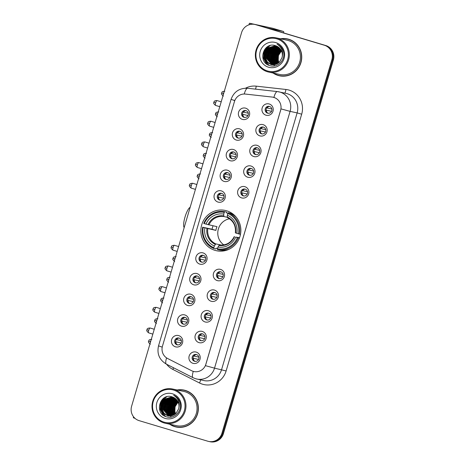 <?xml version="1.0" encoding="UTF-8"?>
<svg xmlns="http://www.w3.org/2000/svg" width="465" height="465" viewBox="0 0 465 465"><rect width="100%" height="100%" fill="white"/><g stroke="black" fill="none" stroke-linecap="round" stroke-linejoin="round"><path stroke-width="0.7" d="M226.676 210.802A20.623 19.983 -77.8 0 0 225.223 210.43A20.623 19.983 -77.8 0 0 201.502 225.595A20.623 19.983 -77.8 0 0 215.033 250.362A20.623 19.983 -77.8 0 0 216.481 250.734A20.623 19.983 -77.8 0 0 240.207 235.569A20.623 19.983 -77.8 0 0 226.676 210.802M236.296 140.052A5.836 5.656 102.2 0 1 232.523 132.833A5.836 5.656 102.2 0 1 239.585 128.857A5.836 5.656 102.2 0 1 243.358 136.076A5.836 5.656 102.2 0 1 236.296 140.052M239.87 131.299A3.499 3.395 -77.8 0 0 235.592 133.815A3.499 3.395 -77.8 0 0 238.138 138.082A3.499 3.395 -77.8 0 0 242.166 135.507A3.499 3.395 -77.8 0 0 239.87 131.299M230.21 160.733A5.836 5.656 102.2 0 1 226.438 153.508A5.836 5.656 102.2 0 1 233.506 149.532A5.836 5.656 102.2 0 1 237.272 156.757A5.836 5.656 102.2 0 1 230.21 160.733M233.785 151.979A3.499 3.395 -77.8 0 0 229.507 154.49A3.499 3.395 -77.8 0 0 232.052 158.757A3.499 3.395 -77.8 0 0 236.081 156.182A3.499 3.395 -77.8 0 0 233.785 151.979M224.124 181.408A5.836 5.656 102.2 0 1 220.352 174.183A5.836 5.656 102.2 0 1 227.42 170.207A5.836 5.656 102.2 0 1 231.186 177.432A5.836 5.656 102.2 0 1 224.124 181.408M227.699 172.655A3.499 3.395 -77.8 0 0 223.421 175.166A3.499 3.395 -77.8 0 0 225.967 179.432A3.499 3.395 -77.8 0 0 229.995 176.857A3.499 3.395 -77.8 0 0 227.699 172.655M218.039 202.083A5.836 5.656 102.2 0 1 214.266 194.864A5.836 5.656 102.2 0 1 221.334 190.888A5.836 5.656 102.2 0 1 225.107 198.107A5.836 5.656 102.2 0 1 218.039 202.083M221.613 193.33A3.499 3.395 -77.8 0 0 217.335 195.841A3.499 3.395 -77.8 0 0 219.881 200.113A3.499 3.395 -77.8 0 0 223.909 197.538A3.499 3.395 -77.8 0 0 221.613 193.33M199.781 264.108A5.836 5.656 102.2 0 1 196.009 256.889A5.836 5.656 102.2 0 1 203.077 252.914A5.836 5.656 102.2 0 1 206.849 260.138A5.836 5.656 102.2 0 1 199.781 264.108M203.356 255.361A3.499 3.395 -77.8 0 0 199.084 257.872A3.499 3.395 -77.8 0 0 201.624 262.138A3.499 3.395 -77.8 0 0 205.652 259.563A3.499 3.395 -77.8 0 0 203.356 255.361M193.696 284.789A5.836 5.656 102.2 0 1 189.923 277.564A5.836 5.656 102.2 0 1 196.991 273.589A5.836 5.656 102.2 0 1 200.764 280.814A5.836 5.656 102.2 0 1 193.696 284.789M197.27 276.036A3.499 3.395 -77.8 0 0 192.998 278.547A3.499 3.395 -77.8 0 0 195.538 282.813A3.499 3.395 -77.8 0 0 199.566 280.238A3.499 3.395 -77.8 0 0 197.27 276.036M187.61 305.464A5.836 5.656 102.2 0 1 183.838 298.245A5.836 5.656 102.2 0 1 190.906 294.269A5.836 5.656 102.2 0 1 194.678 301.489A5.836 5.656 102.2 0 1 187.61 305.464M191.185 296.711A3.499 3.395 -77.8 0 0 186.913 299.222A3.499 3.395 -77.8 0 0 189.453 303.494A3.499 3.395 -77.8 0 0 193.481 300.913A3.499 3.395 -77.8 0 0 191.185 296.711M181.524 326.139A5.836 5.656 102.2 0 1 177.752 318.92A5.836 5.656 102.2 0 1 184.82 314.945A5.836 5.656 102.2 0 1 188.592 322.164A5.836 5.656 102.2 0 1 181.524 326.139M185.099 317.386A3.499 3.395 -77.8 0 0 180.827 319.897A3.499 3.395 -77.8 0 0 183.373 324.169A3.499 3.395 -77.8 0 0 187.401 321.594A3.499 3.395 -77.8 0 0 185.099 317.386M175.439 346.814A5.836 5.656 102.2 0 1 171.666 339.595A5.836 5.656 102.2 0 1 178.734 335.62A5.836 5.656 102.2 0 1 182.507 342.839A5.836 5.656 102.2 0 1 175.439 346.814M179.013 338.061A3.499 3.395 -77.8 0 0 174.741 340.572A3.499 3.395 -77.8 0 0 177.287 344.844A3.499 3.395 -77.8 0 0 181.315 342.269A3.499 3.395 -77.8 0 0 179.013 338.061M242.375 119.377A5.836 5.656 102.2 0 1 238.609 112.158A5.836 5.656 102.2 0 1 245.671 108.182A5.836 5.656 102.2 0 1 249.443 115.401A5.836 5.656 102.2 0 1 242.375 119.377M245.956 110.624A3.499 3.395 -77.8 0 0 241.678 113.135A3.499 3.395 -77.8 0 0 244.224 117.407A3.499 3.395 -77.8 0 0 248.252 114.832A3.499 3.395 -77.8 0 0 245.956 110.624M259.854 135.861A5.836 5.656 102.2 0 1 256.087 128.642A5.836 5.656 102.2 0 1 263.149 124.666A5.836 5.656 102.2 0 1 266.922 131.886A5.836 5.656 102.2 0 1 259.854 135.861M263.434 127.108A3.499 3.395 -77.8 0 0 259.156 129.619A3.499 3.395 -77.8 0 0 261.702 133.891A3.499 3.395 -77.8 0 0 265.73 131.31A3.499 3.395 -77.8 0 0 263.434 127.108M253.768 156.536A5.836 5.656 102.2 0 1 250.001 149.317A5.836 5.656 102.2 0 1 257.064 145.342A5.836 5.656 102.2 0 1 260.836 152.561A5.836 5.656 102.2 0 1 253.768 156.536M257.348 147.783A3.499 3.395 -77.8 0 0 253.07 150.294A3.499 3.395 -77.8 0 0 255.616 154.566A3.499 3.395 -77.8 0 0 259.644 151.991A3.499 3.395 -77.8 0 0 257.348 147.783M247.688 177.212A5.836 5.656 102.2 0 1 243.916 169.992A5.836 5.656 102.2 0 1 250.978 166.017A5.836 5.656 102.2 0 1 254.75 173.236A5.836 5.656 102.2 0 1 247.688 177.212M251.263 168.458A3.499 3.395 -77.8 0 0 246.985 170.969A3.499 3.395 -77.8 0 0 249.531 175.241A3.499 3.395 -77.8 0 0 253.559 172.666A3.499 3.395 -77.8 0 0 251.263 168.458M241.602 197.887A5.836 5.656 102.2 0 1 237.83 190.667A5.836 5.656 102.2 0 1 244.898 186.692A5.836 5.656 102.2 0 1 248.665 193.911A5.836 5.656 102.2 0 1 241.602 197.887M245.177 189.133A3.499 3.395 -77.8 0 0 240.899 191.65A3.499 3.395 -77.8 0 0 243.445 195.916A3.499 3.395 -77.8 0 0 247.473 193.341A3.499 3.395 -77.8 0 0 245.177 189.133M217.26 280.593A5.836 5.656 102.2 0 1 213.487 273.374A5.836 5.656 102.2 0 1 220.555 269.398A5.836 5.656 102.2 0 1 224.328 276.617A5.836 5.656 102.2 0 1 217.26 280.593M220.834 271.839A3.499 3.395 -77.8 0 0 216.562 274.35A3.499 3.395 -77.8 0 0 219.102 278.622A3.499 3.395 -77.8 0 0 223.13 276.047A3.499 3.395 -77.8 0 0 220.834 271.839M211.174 301.268A5.836 5.656 102.2 0 1 207.402 294.049A5.836 5.656 102.2 0 1 214.47 290.073A5.836 5.656 102.2 0 1 218.242 297.292A5.836 5.656 102.2 0 1 211.174 301.268M214.749 292.514A3.499 3.395 -77.8 0 0 210.476 295.031A3.499 3.395 -77.8 0 0 213.017 299.297A3.499 3.395 -77.8 0 0 217.045 296.722A3.499 3.395 -77.8 0 0 214.749 292.514M205.088 321.949A5.836 5.656 102.2 0 1 201.316 314.724A5.836 5.656 102.2 0 1 208.384 310.748A5.836 5.656 102.2 0 1 212.156 317.973A5.836 5.656 102.2 0 1 205.088 321.949M208.663 313.195A3.499 3.395 -77.8 0 0 204.391 315.706A3.499 3.395 -77.8 0 0 206.931 319.972A3.499 3.395 -77.8 0 0 210.959 317.397A3.499 3.395 -77.8 0 0 208.663 313.195M199.003 342.624A5.836 5.656 102.2 0 1 195.23 335.399A5.836 5.656 102.2 0 1 202.298 331.429A5.836 5.656 102.2 0 1 206.071 338.648A5.836 5.656 102.2 0 1 199.003 342.624M202.577 333.87A3.499 3.395 -77.8 0 0 198.305 336.381A3.499 3.395 -77.8 0 0 200.845 340.653A3.499 3.395 -77.8 0 0 204.873 338.072A3.499 3.395 -77.8 0 0 202.577 333.87M192.917 363.299A5.836 5.656 102.2 0 1 189.145 356.08A5.836 5.656 102.2 0 1 196.213 352.104A5.836 5.656 102.2 0 1 199.985 359.323A5.836 5.656 102.2 0 1 192.917 363.299M196.492 354.545A3.499 3.395 -77.8 0 0 192.219 357.056A3.499 3.395 -77.8 0 0 194.759 361.328A3.499 3.395 -77.8 0 0 198.793 358.753A3.499 3.395 -77.8 0 0 196.492 354.545M265.939 115.186A5.836 5.656 102.2 0 1 262.167 107.961A5.836 5.656 102.2 0 1 269.235 103.986A5.836 5.656 102.2 0 1 273.007 111.211A5.836 5.656 102.2 0 1 265.939 115.186M269.514 106.433A3.499 3.395 -77.8 0 0 265.242 108.944A3.499 3.395 -77.8 0 0 267.788 113.21A3.499 3.395 -77.8 0 0 271.816 110.635A3.499 3.395 -77.8 0 0 269.514 106.433M238.615 138.152A3.499 3.395 102.2 0 1 240.085 131.374M232.529 158.827A3.499 3.395 102.2 0 1 234 152.049M226.443 179.502A3.499 3.395 102.2 0 1 227.914 172.724M220.358 200.177A3.499 3.395 102.2 0 1 221.828 193.399M202.101 262.208A3.499 3.395 102.2 0 1 203.571 255.43M196.015 282.883A3.499 3.395 102.2 0 1 197.486 276.105M189.935 303.558A3.499 3.395 102.2 0 1 191.4 296.78M183.849 324.233A3.499 3.395 102.2 0 1 185.314 317.461M177.764 344.914A3.499 3.395 102.2 0 1 179.228 338.136M244.7 117.471A3.499 3.395 102.2 0 1 246.171 110.699M262.179 133.955A3.499 3.395 102.2 0 1 263.649 127.178M256.093 154.63A3.499 3.395 102.2 0 1 257.564 147.858M250.007 175.311A3.499 3.395 102.2 0 1 251.478 168.533M243.922 195.986A3.499 3.395 102.2 0 1 245.392 189.209M219.579 278.692A3.499 3.395 102.2 0 1 221.049 271.915M213.493 299.367A3.499 3.395 102.2 0 1 214.964 292.59M207.407 320.042A3.499 3.395 102.2 0 1 208.878 313.265M201.328 340.717A3.499 3.395 102.2 0 1 202.792 333.94M195.242 361.392A3.499 3.395 102.2 0 1 196.707 354.621M268.264 113.28A3.499 3.395 102.2 0 1 269.735 106.502M272.072 97.046A10.503 10.178 102.2 0 1 273.071 97.208A10.503 10.178 102.2 0 1 273.809 97.4A10.503 10.178 102.2 0 1 280.598 110.397L205.908 364.182A10.503 10.178 102.2 0 1 193.922 371.529A10.503 10.178 102.2 0 1 191.534 370.681L167.603 358.498A10.503 10.178 102.2 0 1 162.465 346.163L234.447 101.585A10.503 10.178 102.2 0 1 245.427 94.075L272.072 97.046M273.054 73.011A18.873 18.286 -77.8 0 0 278.105 75.446A18.873 18.286 -77.8 0 0 279.43 75.789A18.873 18.286 -77.8 0 0 301.14 61.909A18.873 18.286 -77.8 0 0 288.759 39.246A18.873 18.286 -77.8 0 0 287.428 38.903A18.873 18.286 -77.8 0 0 280.476 38.787M287.806 38.99A18.873 18.286 -77.8 0 0 283.301 38.7M275.588 74.266A18.873 18.286 -77.8 0 0 278.855 75.609A18.873 18.286 -77.8 0 0 279.808 75.865M169.69 424.208A18.873 18.286 -77.8 0 0 174.741 426.643A18.873 18.286 -77.8 0 0 176.066 426.986A18.873 18.286 -77.8 0 0 197.776 413.106A18.873 18.286 -77.8 0 0 185.395 390.443A18.873 18.286 -77.8 0 0 184.064 390.1A18.873 18.286 -77.8 0 0 177.113 389.984M184.442 390.187A18.873 18.286 -77.8 0 0 179.938 389.897M172.23 425.463A18.873 18.286 -77.8 0 0 175.491 426.806A18.873 18.286 -77.8 0 0 176.444 427.062M245.537 88.187A19.454 18.85 102.2 0 1 256.203 86.153L285.894 89.46A19.454 18.85 102.2 0 1 301.686 114.187L226.118 370.96L214.522 368.146L290.09 111.373L297.135 112.902A15.566 15.083 -77.8 0 0 287.079 93.645A15.566 15.083 -77.8 0 0 285.981 93.36L277.373 91.576A13.619 3.348 96.4 0 1 277.46 91.593A15.566 15.083 102.2 0 1 278.936 91.838A15.566 15.083 102.2 0 1 280.035 92.117A15.566 15.083 102.2 0 1 290.09 111.373L281.005 108.886L205.431 365.659L214.522 368.146A15.566 15.083 102.2 0 1 196.771 379.027A15.566 15.083 102.2 0 1 195.672 378.748M273.199 97.237L275.297 97.958M254.878 24.465L256.378 24.79A11.671 11.311 -77.8 0 1 257.203 25L325.843 45.558A11.671 11.311 -77.8 0 1 333.388 59.997L223.433 433.589A11.671 11.311 -77.8 0 1 210.122 441.75L209.372 441.587A11.671 11.311 -77.8 0 0 222.683 433.426L332.638 59.834A11.671 11.311 -77.8 0 0 325.093 45.396L256.453 24.837A11.671 11.311 -77.8 0 0 255.628 24.628A11.671 11.311 -77.8 0 1 256.453 24.837L325.093 45.396A11.671 11.311 -77.8 0 1 332.638 59.834L222.683 433.426A11.671 11.311 -77.8 0 1 209.372 441.587L208.622 441.425A11.671 11.311 -77.8 0 0 221.933 433.264L331.882 59.671A11.671 11.311 -77.8 0 0 324.343 45.233L255.698 24.674A11.671 11.311 -77.8 0 0 254.878 24.465A11.671 11.311 -77.8 0 0 241.568 32.626L131.612 406.218A11.671 11.311 -77.8 0 0 139.157 420.656L207.797 441.215A11.671 11.311 -77.8 0 0 208.622 441.425M277.524 46.982A15.566 15.083 -77.8 0 0 277.03 47.482M276.82 47.703A15.566 15.083 -77.8 0 0 276.036 48.627M275.704 49.063A15.566 15.083 -77.8 0 0 274.385 51.226M273.745 52.655A15.566 15.083 -77.8 0 0 272.647 58.416M272.711 59.892A15.566 15.083 -77.8 0 0 273.089 62.223M273.217 62.711A15.566 15.083 -77.8 0 0 273.548 63.757M273.635 64.007A15.566 15.083 -77.8 0 0 273.862 64.577M274.17 65.263A15.566 15.083 -77.8 0 0 274.181 65.292A15.566 15.083 -77.8 0 0 274.443 65.809M252.135 24.221L249.903 23.32L272.728 28.266A1.947 0.477 -73.3 0 1 272.734 28.266A1.947 0.477 -73.3 0 1 272.746 28.272M274.367 64.466L274.466 64.118M274.507 63.984L274.641 63.531M274.925 62.56L275.146 61.816M275.233 61.525L275.53 60.514M275.728 59.834L276.117 58.509M276.35 57.712L276.599 56.864M276.826 56.102L277.431 54.056M277.559 53.609L277.715 53.086M277.942 52.313L278.384 50.801M278.494 50.423L278.768 49.499M278.843 49.244L279.041 48.587M279.093 48.395L279.238 47.907M279.727 46.25L279.843 45.855M283.627 32.916A1.947 0.477 106.7 0 0 283.574 31.515A1.947 0.477 106.7 0 0 283.563 31.51L266.811 27.877M267.433 70.953A16.734 16.211 -77.8 0 0 287.696 59.555A16.734 16.211 -77.8 0 0 276.884 38.857A16.734 16.211 -77.8 0 0 256.622 50.249A16.734 16.211 -77.8 0 0 267.433 70.953M267.404 71.738A17.507 16.967 -77.8 0 0 268.636 72.058A17.507 16.967 -77.8 0 0 288.777 59.177A17.507 16.967 -77.8 0 0 277.291 38.147A17.507 16.967 -77.8 0 0 276.059 37.828A17.507 16.967 -77.8 0 0 255.913 50.708A17.507 16.967 -77.8 0 0 267.404 71.738M268.636 72.058L279.721 74.458A17.507 16.967 -77.8 0 0 299.861 61.578A17.507 16.967 -77.8 0 0 288.376 40.554A17.507 16.967 -77.8 0 0 287.138 40.234L276.059 37.828M273.565 73.121A18.676 18.1 -77.8 0 0 278.157 75.26A18.676 18.1 -77.8 0 0 279.471 75.597L280.226 75.76A18.676 18.1 -77.8 0 0 284.307 76.155M292.02 40.589A18.676 18.1 -77.8 0 0 289.457 39.595A18.676 18.1 -77.8 0 0 288.137 39.258L287.387 39.095A18.676 18.1 -77.8 0 0 280.982 38.897M279.471 75.597A18.676 18.1 -77.8 0 0 300.96 61.862A18.676 18.1 -77.8 0 0 288.701 39.432A18.676 18.1 -77.8 0 0 287.387 39.095M278.89 62.601L278.198 60.531L278.442 55.515L281.488 50.883A9.73 9.428 -77.8 0 0 279.017 62.49M278.297 63.066L277.262 60.322L277.5 55.312L280.163 51.028L281.151 50.208M278.442 62.961L277.495 60.374L277.739 55.364L281.238 50.365M277.721 63.455L276.32 60.119L276.565 55.108L279.227 50.825L280.79 49.61M277.867 63.362L276.559 60.171L276.797 55.161L279.459 50.877L280.883 49.749M277.163 63.775L275.385 59.915L275.623 54.905L278.285 50.621L280.424 49.075M277.303 63.699L275.617 59.968L275.861 54.957L278.518 50.673L280.517 49.203M276.611 64.042L274.443 59.712L274.687 54.701L277.343 50.418L280.04 48.598M276.751 63.978L274.675 59.764L274.92 54.754L277.582 50.47L280.133 48.715M276.07 64.263L273.501 59.508L273.745 54.498L276.408 50.214L279.645 48.162M276.204 64.211L273.74 59.561L273.978 54.55L276.64 50.267L279.744 48.267M275.542 64.437L272.566 59.305L272.804 54.295L275.466 50.011L279.244 47.773M275.675 64.397L272.798 59.357L273.042 54.347L275.704 50.063L279.343 47.866M275.018 64.583L271.624 59.102L271.868 54.091L274.53 49.807L278.831 47.418M275.146 64.548L271.862 59.154L272.101 54.143L274.763 49.86L278.936 47.506M274.507 64.687L270.688 58.898L270.926 53.888L273.589 49.604L278.413 47.099M274.635 64.664L270.921 58.95L271.165 53.94L273.821 49.656L278.523 47.174M273.995 64.763L269.747 58.695L269.991 53.684L272.647 49.4L277.989 46.808M274.123 64.745L269.979 58.747L270.223 53.737L272.885 49.453L278.099 46.878M273.496 64.804L268.805 58.491L269.049 53.481L271.711 49.197L277.559 46.547M273.618 64.798L269.043 58.544L269.281 53.533L271.944 49.249L277.669 46.61M273.002 64.821L267.869 58.288L268.107 53.277L270.769 48.994L277.123 46.314M273.124 64.821L268.102 58.34L268.346 53.33L271.008 49.046L277.233 46.372M272.513 64.809L266.927 58.084L267.172 53.074L269.834 48.79L276.681 46.111M272.635 64.815L267.166 58.137L267.404 53.126L270.066 48.837L276.791 46.157M272.031 64.775L265.992 57.881L266.23 52.87L268.892 48.587L276.233 45.93M272.147 64.786L266.224 57.933L266.468 52.923L269.125 48.633L276.344 45.971M271.548 64.711L267.27 62.066L265.05 57.677L265.294 52.667L267.95 48.383L275.78 45.773M271.67 64.728L267.509 62.118L265.283 57.73L265.527 52.719L268.189 48.43L275.89 45.808M281.947 57.77A9.73 9.428 -77.8 0 0 275.664 45.739C263.266 41.129 257.232 62.298 269.526 65.513C277.849 68.762 286.673 58.741 283.04 50.354C281.837 47.447 279.831 45.355 277.035 44.082C282.052 47.482 283.691 52.051 281.947 57.77L279.442 62.089L271.078 64.623L266.335 61.862L264.108 57.474L264.353 52.464L267.015 48.18L275.431 45.663M271.194 64.647L266.567 61.915L264.347 57.526L264.585 52.516L267.247 48.226L275.495 45.68M275.786 42.588A12.84 12.445 -77.8 0 0 260.237 51.33A12.84 12.445 -77.8 0 0 268.532 67.216A12.84 12.445 -77.8 0 0 284.08 58.474A12.84 12.445 -77.8 0 0 275.786 42.588M266.933 64.187L263.707 58.323L263.981 52.22L267.648 46.599M268.915 65.28L265.131 60.188M264.701 58.782L266.968 48.511M267.52 59.398L269.781 49.121M271.281 60.212L273.542 49.935M272.217 60.415L274.478 50.139M273.158 60.619L275.42 50.342M274.094 60.822L276.355 50.545M266.579 63.926L263.585 58.294L263.864 52.196L267.154 46.919M268.724 65.199L264.806 59.549M264.382 57.689L266.201 49.4M267.387 47.837L270.188 45.541M267.201 58.299L269.014 50.011M270.956 59.113L272.775 50.825M271.897 59.317L273.711 51.028M272.833 59.52L274.652 51.231M273.775 59.723L275.594 51.435M184.169 227.641L183.989 227.275A10.701 2.633 -73.3 0 1 185.018 216.992A10.701 2.633 -73.3 0 1 189.929 207.442L190.15 207.314M229.501 218.788A14.398 13.95 -77.8 0 0 218.114 229.989A14.398 13.95 -77.8 0 0 223.839 244.898M217.556 248.473L216.208 248.182L215.824 248.932L213.813 248.502L213.848 247.706A18.524 17.949 -77.8 0 1 203.205 227.327L204.873 227.827A16.734 16.211 -77.8 0 0 214.353 245.979L215.777 243.887L221.468 245.119M224.246 212.371L224.653 211.662A19.298 18.705 -77.8 0 0 203.763 223.421L204.298 223.595A18.524 17.949 -77.8 0 1 224.246 212.371L223.741 214.103A16.734 16.211 -77.8 0 0 205.972 224.095L216.986 226.664A14.398 13.95 -77.8 0 0 215.888 230.396L204.873 227.827M227.28 217.271L223.834 216.521L223.741 214.103M233.924 214.813L233.035 214.615M224.426 250.257L225.618 250.519A18.484 17.908 102.2 0 1 225.234 250.437M203.205 227.327L212.069 229.251A18.484 17.908 102.2 0 1 213.051 225.81M224.653 211.662L226.664 212.098L226.583 212.924L227.99 213.226M217.428 249.583A19.298 18.705 -77.8 0 0 238.318 237.824L237.406 237.569A18.524 17.949 -77.8 0 1 217.457 248.792L217.428 249.583L219.439 250.019A19.298 18.705 -77.8 0 0 229.257 249.159M239.405 238.063L238.318 237.824M202.664 227.153A19.298 18.705 -77.8 0 0 213.813 248.502M217.457 248.792L217.969 247.06A16.734 16.211 -77.8 0 0 235.732 237.069L237.406 237.569M214.353 245.979L213.848 247.706M205.972 224.095L204.298 223.595M235.732 237.069L239.539 237.714M234.25 236.569C231.024 242.794 226.066 245.596 219.381 244.968L217.969 247.06M218.899 245.45A14.967 14.502 -77.8 0 0 234.505 236.668L234.308 236.58M232.256 214.15L233.064 214.324A18.484 17.908 102.2 0 1 233.436 214.4M236.197 217.155A19.298 18.705 -77.8 0 0 230.28 213.179L228.269 212.749L227.862 213.458A18.524 17.949 -77.8 0 1 238.504 233.837L239.417 234.093A19.298 18.705 -77.8 0 0 228.269 212.749M239.417 234.093L240.481 234.325M238.504 233.837L236.83 233.337A16.734 16.211 -77.8 0 0 227.35 215.185L227.862 213.458M227.35 215.185L227.275 216.981A14.967 14.502 -77.8 0 1 235.604 232.936L236.83 233.337M227.275 216.981L227.42 217.597C233.366 220.759 236.011 225.839 235.348 232.837M212.069 229.251L215.888 230.396M268.235 106.752A4.278 4.15 -77.8 0 0 267.102 107.973L271.851 109.002M266.782 107.886L267.102 107.973M271.566 111.321L266.067 110.106M266.439 110.211A4.278 4.15 -77.8 0 0 267.003 112.437M262.155 127.427A4.278 4.15 -77.8 0 0 261.016 128.648L265.765 129.677M260.696 128.561L261.016 128.648M265.48 132.002L259.987 130.781M260.359 130.892A4.278 4.15 -77.8 0 0 260.917 133.112M256.07 148.103A4.278 4.15 -77.8 0 0 254.93 149.323L259.679 150.358M254.611 149.236L254.93 149.323M259.394 152.677L253.902 151.462M254.274 151.567A4.278 4.15 -77.8 0 0 254.832 153.787M249.984 168.778A4.278 4.15 -77.8 0 0 248.845 170.004L253.594 171.033M248.531 169.911L248.845 170.004M253.309 173.352L247.816 172.137M248.188 172.242A4.278 4.15 -77.8 0 0 248.752 174.468M243.898 189.453A4.278 4.15 -77.8 0 0 242.759 190.679L247.508 191.708M242.445 190.586L242.759 190.679M247.223 194.027L241.73 192.812M242.102 192.917A4.278 4.15 -77.8 0 0 242.666 195.143M219.556 272.159A4.278 4.15 -77.8 0 0 218.416 273.385L223.165 274.414M218.102 273.292L218.416 273.385M222.88 276.733L217.388 275.518M217.76 275.623A4.278 4.15 -77.8 0 0 218.323 277.843M213.47 292.834A4.278 4.15 -77.8 0 0 212.331 294.06L217.079 295.089M212.017 293.967L212.331 294.06M216.795 297.408L211.302 296.193M211.674 296.298A4.278 4.15 -77.8 0 0 212.238 298.524M207.384 313.515A4.278 4.15 -77.8 0 0 206.245 314.735L210.994 315.764M205.931 314.648L206.245 314.735M210.709 318.083L205.216 316.868M205.588 316.973A4.278 4.15 -77.8 0 0 206.152 319.199M201.299 334.19A4.278 4.15 -77.8 0 0 200.165 335.41L204.908 336.439M199.845 335.323L200.165 335.41M204.623 338.758L199.13 337.544M199.502 337.648A4.278 4.15 -77.8 0 0 200.066 339.874M195.213 354.865A4.278 4.15 -77.8 0 0 194.079 356.085L198.822 357.114M193.76 355.998L194.079 356.085M198.538 359.439L193.045 358.224M193.417 358.329A4.278 4.15 -77.8 0 0 193.981 360.549M244.677 110.943A4.278 4.15 -77.8 0 0 243.538 112.17L248.287 113.198M243.218 112.077L243.538 112.17M248.002 115.518L242.509 114.303M242.881 114.407A4.278 4.15 -77.8 0 0 243.445 116.628M238.592 131.618A4.278 4.15 -77.8 0 0 237.452 132.845L242.201 133.874M237.138 132.752L237.452 132.845M241.916 136.193L236.423 134.978M236.795 135.083A4.278 4.15 -77.8 0 0 237.359 137.309M232.506 152.293A4.278 4.15 -77.8 0 0 231.367 153.52L236.115 154.549M231.053 153.433L231.367 153.52M235.831 156.868L230.338 155.653M230.71 155.758A4.278 4.15 -77.8 0 0 231.274 157.984M226.42 172.974A4.278 4.15 -77.8 0 0 225.281 174.195L230.03 175.224M224.967 174.108L225.281 174.195M229.745 177.543L224.252 176.328M224.624 176.433A4.278 4.15 -77.8 0 0 225.188 178.659M220.334 193.649A4.278 4.15 -77.8 0 0 219.195 194.87L223.944 195.899M218.881 194.783L219.195 194.87M223.659 198.224L218.166 197.003M218.538 197.114A4.278 4.15 -77.8 0 0 219.102 199.334M202.077 255.674A4.278 4.15 -77.8 0 0 200.938 256.901L205.687 257.93M200.624 256.808L200.938 256.901M205.402 260.249L199.909 259.034M200.281 259.139A4.278 4.15 -77.8 0 0 200.845 261.365M195.992 276.355A4.278 4.15 -77.8 0 0 194.852 277.576L199.601 278.605M194.539 277.489L194.852 277.576M199.316 280.924L193.824 279.709M194.196 279.814A4.278 4.15 -77.8 0 0 194.759 282.04M189.906 297.03A4.278 4.15 -77.8 0 0 188.773 298.251L193.516 299.28M188.453 298.164L188.773 298.251M193.231 301.605L187.738 300.384M188.11 300.495A4.278 4.15 -77.8 0 0 188.674 302.715M183.82 317.705A4.278 4.15 -77.8 0 0 182.687 318.926L187.436 319.961M182.367 318.839L182.687 318.926M187.145 322.28L181.652 321.065M182.024 321.17A4.278 4.15 -77.8 0 0 182.588 323.39M177.735 338.38A4.278 4.15 -77.8 0 0 176.601 339.607L181.35 340.636M176.281 339.514L176.601 339.607M181.059 342.955L175.567 341.74M175.939 341.845A4.278 4.15 -77.8 0 0 176.502 344.071M174.16 398.18A15.566 15.083 -77.8 0 0 173.666 398.674M173.462 398.894A15.566 15.083 -77.8 0 0 172.678 399.824M172.346 400.26A15.566 15.083 -77.8 0 0 171.021 402.423M170.382 403.853A15.566 15.083 -77.8 0 0 169.283 409.607M169.347 411.089A15.566 15.083 -77.8 0 0 169.731 413.42M169.853 413.908A15.566 15.083 -77.8 0 0 170.184 414.954M170.277 415.204A15.566 15.083 -77.8 0 0 170.498 415.774M170.806 416.46A15.566 15.083 -77.8 0 0 170.818 416.483A15.566 15.083 -77.8 0 0 171.079 417.006M135.059 418.395L133.316 417.739L133.583 416.832M171.004 415.664L171.103 415.309M171.143 415.181L171.277 414.728M171.562 413.757L171.783 413.013M171.87 412.722L172.166 411.705M172.364 411.031L172.753 409.706M172.992 408.909L173.242 408.061M173.462 407.299L174.067 405.248M174.195 404.806L174.352 404.283M174.578 403.51L175.026 401.998M175.136 401.621L175.404 400.696M175.479 400.441L175.677 399.784M175.729 399.592L175.875 399.098M176.363 397.447L176.479 397.052M164.075 422.144A16.734 16.211 -77.8 0 0 184.332 410.752A16.734 16.211 -77.8 0 0 173.521 390.048A16.734 16.211 -77.8 0 0 153.258 401.446A16.734 16.211 -77.8 0 0 164.075 422.144M164.04 422.935A17.507 16.967 -77.8 0 0 165.273 423.255A17.507 16.967 -77.8 0 0 185.413 410.374A17.507 16.967 -77.8 0 0 173.927 389.345A17.507 16.967 -77.8 0 0 172.695 389.025A17.507 16.967 -77.8 0 0 152.555 401.905A17.507 16.967 -77.8 0 0 164.04 422.935M165.273 423.255L176.357 425.655A17.507 16.967 -77.8 0 0 196.497 412.775A17.507 16.967 -77.8 0 0 185.012 391.745A17.507 16.967 -77.8 0 0 183.78 391.431L172.695 389.025M170.202 424.318A18.676 18.1 -77.8 0 0 174.794 426.457A18.676 18.1 -77.8 0 0 176.107 426.794L176.863 426.957A18.676 18.1 -77.8 0 0 180.949 427.352M188.656 391.786A18.676 18.1 -77.8 0 0 186.093 390.792A18.676 18.1 -77.8 0 0 184.774 390.455L184.024 390.292A18.676 18.1 -77.8 0 0 177.624 390.094M176.107 426.794A18.676 18.1 -77.8 0 0 197.596 413.06A18.676 18.1 -77.8 0 0 185.337 390.629A18.676 18.1 -77.8 0 0 184.024 390.292M175.532 413.798L174.84 411.723L175.078 406.712L178.124 402.08A9.73 9.428 -77.8 0 0 175.654 413.687M174.933 414.263L173.898 411.519L174.143 406.509L176.799 402.225L177.787 401.4M175.084 414.158L174.131 411.572L174.375 406.561L177.874 401.562M174.358 414.652L172.957 411.316L173.201 406.305L175.863 402.022L177.432 400.807M174.503 414.559L173.195 411.368L173.433 406.358L176.096 402.074L177.52 400.946M173.8 414.972L172.021 411.112L172.259 406.102L174.921 401.818L177.06 400.272M173.939 414.896L172.253 411.165L172.498 406.154L175.16 401.87L177.153 400.4M173.247 415.239L171.079 410.909L171.323 405.899L173.986 401.615L176.677 399.795M173.387 415.175L171.318 410.961L171.556 405.951L174.218 401.667L176.776 399.906M172.707 415.46L170.144 410.705L170.382 405.695L173.044 401.411L176.281 399.359M172.841 415.408L170.376 410.758L170.62 405.747L173.276 401.464L176.38 399.464M172.178 415.634L169.202 410.502L169.446 405.492L172.102 401.208L175.88 398.97M172.312 415.594L169.434 410.554L169.679 405.544L172.341 401.26L175.979 399.063M171.655 415.774L168.26 410.299L168.504 405.288L171.167 401.004L175.468 398.615M171.788 415.745L168.499 410.351L168.737 405.341L171.399 401.057L175.572 398.703M171.143 415.884L167.324 410.095L167.563 405.085L170.225 400.801L175.055 398.296M171.271 415.861L167.557 410.147L167.801 405.137L170.463 400.853L175.16 398.371M170.632 415.96L166.383 409.892L166.627 404.881L169.289 400.598L174.631 398.005M170.76 415.943L166.621 409.944L166.859 404.934L169.522 400.644L174.735 398.075M170.132 416.001L165.447 409.688L165.685 404.678L168.347 400.394L174.201 397.744M170.26 415.995L165.68 409.741L165.924 404.73L168.58 400.441L174.305 397.808M169.638 416.018L164.505 409.485L164.75 404.474L167.406 400.191L173.759 397.511M169.76 416.018L164.738 409.537L164.982 404.527L167.644 400.237L173.869 397.569M169.15 416.006L163.564 409.281L163.808 404.271L166.47 399.987L173.317 397.308M169.272 416.012L163.802 409.334L164.04 404.323L166.703 400.034L173.428 397.354M168.667 415.972L162.628 409.078L162.866 404.068L165.528 399.784L172.87 397.122M168.783 415.983L162.86 409.13L163.105 404.12L165.767 399.83L172.98 397.168M168.185 415.908L163.913 413.263L161.686 408.875L161.93 403.864L164.593 399.58L172.416 396.971M168.307 415.925L164.145 413.315L161.925 408.927L162.163 403.916L164.825 399.627L172.527 397.005M178.583 408.968A9.73 9.428 -77.8 0 0 172.3 396.93C159.902 392.326 153.869 413.495 166.162 416.704C174.485 419.959 183.309 409.938 179.676 401.551C178.473 398.645 176.468 396.552 173.672 395.279C178.688 398.679 180.327 403.242 178.583 408.968L176.078 413.286L167.714 415.82L162.971 413.06L160.751 408.671L160.989 403.661L163.651 399.377L172.067 396.86M167.83 415.844L163.203 413.112L160.983 408.723L161.227 403.713L163.883 399.423L172.131 396.877M172.422 393.785A12.84 12.445 -77.8 0 0 156.874 402.527A12.84 12.445 -77.8 0 0 165.174 418.413A12.84 12.445 -77.8 0 0 180.716 409.671A12.84 12.445 -77.8 0 0 172.422 393.785M163.575 415.385L160.344 409.52L160.617 403.417L164.285 397.796M165.552 416.477L161.768 411.386M161.343 409.979L163.604 399.708M164.157 410.589L166.418 400.319M167.917 411.409L170.178 401.132M168.853 411.612L171.114 401.336M169.795 411.816L172.056 401.539M170.736 412.019L172.997 401.743M163.215 415.117L160.227 409.491L160.501 403.393L163.79 398.11M165.36 416.396L161.442 410.746M161.018 408.88L162.837 400.598M164.029 399.034L166.83 396.738M163.837 409.496L165.656 401.208M167.592 410.31L169.411 402.022M168.533 410.514L170.353 402.225M169.475 410.717L171.289 402.428M170.411 410.921L172.23 402.632M226.118 370.96A19.454 18.85 102.2 0 1 202.56 384.212A19.454 18.85 102.2 0 1 199.508 382.986L172.841 369.419A19.454 18.85 102.2 0 1 166.58 364.24M193.277 371.366A13.619 3.261 117 0 0 193.039 377.702L195.614 378.731L203.815 380.556A15.566 15.083 -77.8 0 0 221.567 369.675L297.135 112.902L301.686 114.187M247.769 88.286A13.619 3.348 96.4 0 0 247.682 88.274L277.373 91.576A13.619 3.348 96.4 0 0 273.902 97.418M162.227 347.134L158.53 345.861L231.082 99.353L234.779 100.626M166.575 357.893A13.619 3.261 117 0 0 166.371 364.13C159.379 359.904 156.763 353.819 158.53 345.861M231.082 99.353C233.936 91.663 239.469 87.972 247.682 88.274A13.619 3.348 96.4 0 0 244.241 94.017M234.064 100.231L234.813 100.533M221.933 433.264L223.433 433.589M331.882 59.671L333.388 59.997M324.343 45.233L325.843 45.558M255.698 24.674L257.203 25M256.203 86.153A3.889 0.959 -83.6 0 1 255.477 89.141M285.894 89.46A3.889 0.959 -83.6 0 1 284.696 93.081M173.526 367.769A3.889 0.93 -63 0 1 172.841 369.419M200.52 379.841A3.889 0.93 -63 0 1 199.508 382.986M283.563 31.51L272.728 28.266L283.574 31.515M277.373 47.017A15.566 15.083 -77.8 0 0 276.855 47.546M276.64 47.779A15.566 15.083 -77.8 0 0 275.815 48.773M275.466 49.249A15.566 15.083 -77.8 0 0 274.054 51.691M273.315 53.58A15.566 15.083 -77.8 0 0 272.589 57.422M272.577 59.369A15.566 15.083 -77.8 0 0 272.943 61.979M273.071 62.508A15.566 15.083 -77.8 0 0 273.414 63.624M273.507 63.891A15.566 15.083 -77.8 0 0 273.74 64.496M274.071 65.234A15.566 15.083 -77.8 0 0 274.088 65.274A15.566 15.083 -77.8 0 0 274.42 65.925M207.82 228.646A14.398 13.95 -77.8 0 0 215.777 243.887M223.834 216.521A14.398 13.95 -77.8 0 0 208.913 224.915M206.954 228.414A14.967 14.502 -77.8 0 0 215.283 244.369M223.659 215.9A14.967 14.502 -77.8 0 0 208.053 224.682M224.816 91.262C220.945 91.471 222.241 92.721 221.666 92.971L223.485 93.552A2.528 0.622 -73.3 0 1 224.084 92.023M223.165 95.145A2.528 0.622 -73.3 0 1 223.485 93.552M218.736 111.937C214.859 112.146 216.155 113.396 215.58 113.646L217.399 114.227A2.528 0.622 -73.3 0 1 217.998 112.699M217.079 115.82A2.528 0.622 -73.3 0 1 217.399 114.227M212.65 132.612C208.773 132.821 210.07 134.071 209.494 134.321L211.313 134.902A2.528 0.622 -73.3 0 1 211.912 133.374M210.994 136.495A2.528 0.622 -73.3 0 1 211.313 134.902M206.565 153.287C202.688 153.496 203.984 154.752 203.408 154.996L205.228 155.577A2.528 0.622 -73.3 0 1 205.826 154.049M204.908 157.17A2.528 0.622 -73.3 0 1 205.228 155.577M200.479 173.968C196.602 174.177 197.898 175.427 197.323 175.677L199.142 176.258A2.528 0.622 -73.3 0 1 199.741 174.73M198.822 177.851A2.528 0.622 -73.3 0 1 199.142 176.258M176.136 256.668C172.259 256.878 173.555 258.133 172.986 258.377L174.799 258.959A2.528 0.622 -73.3 0 1 175.404 257.43M174.485 260.551A2.528 0.622 -73.3 0 1 174.799 258.959M170.051 277.349C166.174 277.559 167.47 278.808 166.9 279.058L168.714 279.639A2.528 0.622 -73.3 0 1 169.318 278.105M168.4 281.226A2.528 0.622 -73.3 0 1 168.714 279.639M163.965 298.024C160.088 298.234 161.384 299.483 160.814 299.733L162.628 300.314A2.528 0.622 -73.3 0 1 163.232 298.786M162.314 301.907A2.528 0.622 -73.3 0 1 162.628 300.314M157.879 318.699C154.002 318.909 155.298 320.158 154.729 320.408L156.542 320.99A2.528 0.622 -73.3 0 1 157.147 319.461M156.228 322.582A2.528 0.622 -73.3 0 1 156.542 320.99M151.793 339.374C147.917 339.584 149.213 340.833 148.643 341.083L150.457 341.665A2.528 0.622 -73.3 0 1 151.061 340.136M150.143 343.257A2.528 0.622 -73.3 0 1 150.457 341.665M215.667 102.858A2.528 0.622 -73.3 0 1 217.004 100.562C213.127 100.777 214.423 102.027 213.854 102.271L215.667 102.858A2.528 0.622 -73.3 0 0 215.551 105.41L219.771 106.677M209.581 123.533A2.528 0.622 -73.3 0 1 210.918 121.243C207.041 121.452 208.337 122.702 207.768 122.952L209.581 123.533A2.528 0.622 -73.3 0 0 209.471 126.085L213.685 127.352M203.496 144.208A2.528 0.622 -73.3 0 1 204.833 141.918C200.956 142.127 202.252 143.377 201.682 143.627L203.496 144.208A2.528 0.622 -73.3 0 0 203.385 146.766L207.599 148.027M197.41 164.883A2.528 0.622 -73.3 0 1 198.747 162.593C194.87 162.802 196.166 164.052 195.596 164.302L197.41 164.883A2.528 0.622 -73.3 0 0 197.3 167.441L201.519 168.702M191.324 185.558A2.528 0.622 -73.3 0 1 192.661 183.268C188.784 183.477 190.08 184.727 189.511 184.977L191.324 185.558A2.528 0.622 -73.3 0 0 191.214 188.116L195.434 189.377M173.073 247.589A2.528 0.622 -73.3 0 1 174.41 245.299C170.533 245.508 171.829 246.758 171.254 247.008L173.073 247.589A2.528 0.622 -73.3 0 0 172.957 250.141L177.177 251.408M166.987 268.264A2.528 0.622 -73.3 0 1 168.324 265.974C164.447 266.183 165.743 267.433 165.168 267.683L166.987 268.264A2.528 0.622 -73.3 0 0 166.871 270.822L171.091 272.083M160.902 288.939A2.528 0.622 -73.3 0 1 162.239 286.649C158.362 286.858 159.658 288.108 159.082 288.358L160.902 288.939A2.528 0.622 -73.3 0 0 160.785 291.497L165.005 292.758M154.816 309.614A2.528 0.622 -73.3 0 1 156.153 307.324C152.276 307.534 153.572 308.789 152.997 309.033L154.816 309.614A2.528 0.622 -73.3 0 0 154.7 312.172L158.92 313.433M148.73 330.295A2.528 0.622 -73.3 0 1 150.067 328.005C146.19 328.214 147.486 329.464 146.917 329.714L148.73 330.295A2.528 0.622 -73.3 0 0 148.614 332.847L152.834 334.114M174.009 398.214A15.566 15.083 -77.8 0 0 173.492 398.738M173.276 398.976A15.566 15.083 -77.8 0 0 172.457 399.97M172.108 400.441A15.566 15.083 -77.8 0 0 170.69 402.888M169.952 404.777A15.566 15.083 -77.8 0 0 169.225 408.619M169.214 410.566A15.566 15.083 -77.8 0 0 169.58 413.176M169.713 413.705A15.566 15.083 -77.8 0 0 170.051 414.821M170.144 415.088A15.566 15.083 -77.8 0 0 170.376 415.687M170.707 416.431A15.566 15.083 -77.8 0 0 170.725 416.466A15.566 15.083 -77.8 0 0 171.056 417.122M166.371 364.13L193.039 377.702M248.961 24.814L249.42 23.25M223.369 96.11C220.009 93.198 222.171 93.349 221.666 92.971M217.283 116.785C213.923 113.873 216.086 114.03 215.58 113.646M211.197 137.46C207.838 134.548 210.006 134.705 209.494 134.321M205.112 158.135C201.752 155.229 203.92 155.38 203.408 154.996M199.026 178.81C195.666 175.904 197.834 176.055 197.323 175.677M174.683 261.516C171.323 258.61 173.492 258.761 172.986 258.377M168.597 282.191C165.238 279.285 167.406 279.436 166.9 279.058M162.512 302.866C159.152 299.96 161.32 300.111 160.814 299.733M156.426 323.547C153.066 320.635 155.234 320.786 154.729 320.408M150.346 344.222C146.981 341.31 149.149 341.467 148.643 341.083M217.004 100.562L221.201 101.823M215.551 105.41C212.191 102.503 214.359 102.655 213.854 102.271M210.918 121.243L215.115 122.498M209.471 126.085C206.105 123.178 208.274 123.33 207.768 122.952M204.833 141.918L209.029 143.174M203.385 146.766C200.02 143.854 202.188 144.005 201.682 143.627M198.747 162.593L202.943 163.849M197.3 167.441C193.934 164.529 196.102 164.686 195.596 164.302M192.661 183.268L196.858 184.524M191.214 188.116C187.854 185.204 190.016 185.361 189.511 184.977M174.41 245.299L178.601 246.555M172.957 250.141C169.597 247.235 171.759 247.386 171.254 247.008M168.324 265.974L172.521 267.23M166.871 270.822C163.511 267.91 165.68 268.067 165.168 267.683M162.239 286.649L166.435 287.905M160.785 291.497C157.426 288.585 159.594 288.742 159.082 288.358M156.153 307.324L160.349 308.586M154.7 312.172C151.34 309.266 153.508 309.417 152.997 309.033M150.067 328.005L154.264 329.261M148.614 332.847C145.254 329.941 147.422 330.092 146.917 329.714"/></g></svg>
